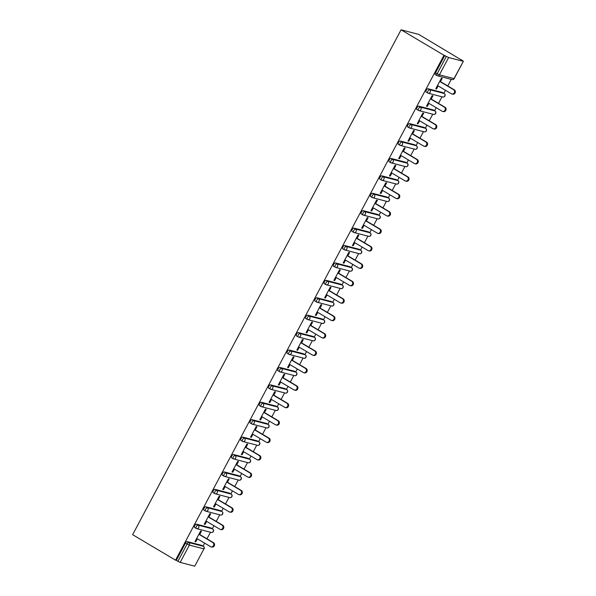 <?xml version="1.0" encoding="UTF-8"?>
<svg xmlns="http://www.w3.org/2000/svg" width="596" height="596" viewBox="0 0 596 596"><rect width="100%" height="100%" fill="white"/><g stroke="black" fill="none" stroke-linecap="round" stroke-linejoin="round"><path stroke-width="0.89" d="M203.065 546.152L204.666 543.142M206.968 538.814L210.47 532.235M212.325 528.734L213.934 525.724M216.229 521.396L219.73 514.817M221.585 511.323L223.195 508.306M225.489 503.978L228.991 497.399M230.846 493.905L232.455 490.888M234.75 486.56L238.251 479.981M240.114 476.487L241.715 473.47M244.017 469.141L247.511 462.563M249.374 459.069L250.976 456.052M253.278 451.723L256.772 445.145M258.634 441.651L260.236 438.634M262.538 434.305L266.032 427.727M267.895 424.233L269.496 421.216M271.798 416.887L275.3 410.309M277.155 406.815L278.757 403.797M281.059 399.469L284.56 392.891M286.415 389.397L288.017 386.379M290.319 382.058L293.821 375.473M295.676 371.978L297.277 368.961M299.579 364.64L303.081 358.054M304.936 354.56L306.538 351.543M308.84 347.222L312.341 340.636M314.196 337.142L315.805 334.125M318.1 329.804L321.602 323.218M323.457 319.724L325.066 316.714M327.36 312.386L330.862 305.808M332.724 302.306L334.326 299.296M336.628 294.968L340.122 288.389M341.985 284.888L343.587 281.878M345.889 277.55L349.383 270.971M351.245 267.477L352.847 264.46M355.149 260.132L358.643 253.553M360.505 250.059L362.107 247.042M364.409 242.714L367.911 236.135M369.766 232.641L371.368 229.624M373.67 225.295L377.171 218.717M379.026 215.223L380.628 212.206M382.93 207.877L386.432 201.299M388.287 197.805L389.888 194.788M392.19 190.459L395.692 183.881M397.547 180.387L399.149 177.37M401.451 173.041L404.952 166.463M406.807 162.969L408.416 159.951M410.711 155.623L414.213 149.045M416.068 145.551L417.677 142.533M419.971 138.212L423.473 131.627M425.335 128.133L426.937 125.115M429.239 120.794L432.733 114.209M434.596 110.714L436.197 107.697M438.5 103.376L441.994 96.79M443.856 93.296L445.458 90.279M447.76 85.958L451.254 79.372M461.527 60.062L418.72 34.389L401.086 29.8L132.632 534.687L175.537 560.165L443.99 55.279L401.086 29.8M463.189 61.306L448.632 57.521L439.431 74.828L453.988 78.612L463.368 61.313L461.632 59.868M436.883 75.521L435.438 74.656A1.907 0.767 -59.3 0 1 435.356 74.627A1.907 0.767 -59.3 0 1 435.557 72.787L437.159 73.733L446.359 56.426L443.99 55.279M435.557 72.787L444.758 55.48M446.359 56.426L448.632 57.521M180.178 562.408L194.736 566.193L203.936 548.886L189.379 545.102L180.178 562.408L177.906 561.313L187.107 544.006L185.512 543.06A1.907 0.767 -59.3 0 1 187.174 541.585L201.724 545.377A1.907 0.767 -59.3 0 1 201.806 545.407A1.907 0.767 -59.3 0 1 201.88 545.467M435.877 88.595L436.54 88.99L435.773 88.789L441.413 78.188L442.18 78.389L440.459 81.622M436.54 88.99L438.157 85.951M175.537 560.165L176.312 560.367L185.512 543.06M196.099 528.376L194.654 527.52A1.907 0.767 -59.3 0 1 194.572 527.482A1.907 0.767 -59.3 0 1 194.773 525.642A1.907 0.767 -59.3 0 1 196.434 524.167L210.984 527.959A1.907 0.767 -59.3 0 1 211.066 527.989A1.907 0.767 -59.3 0 1 211.14 528.049M205.359 510.958L203.914 510.102A1.907 0.767 -59.3 0 1 203.832 510.064A1.907 0.767 -59.3 0 1 204.033 508.224A1.907 0.767 -59.3 0 1 205.695 506.749L220.244 510.541A1.907 0.767 -59.3 0 1 220.334 510.571A1.907 0.767 -59.3 0 1 220.401 510.63M214.62 493.54L213.174 492.683A1.907 0.767 -59.3 0 1 213.092 492.646A1.907 0.767 -59.3 0 1 213.293 490.806A1.907 0.767 -59.3 0 1 214.955 489.331L229.505 493.123A1.907 0.767 -59.3 0 1 229.594 493.153A1.907 0.767 -59.3 0 1 229.661 493.212M223.88 476.122L222.435 475.265A1.907 0.767 -59.3 0 1 222.353 475.228A1.907 0.767 -59.3 0 1 222.554 473.388A1.907 0.767 -59.3 0 1 224.215 471.913L238.773 475.705A1.907 0.767 -59.3 0 1 238.854 475.735A1.907 0.767 -59.3 0 1 238.921 475.794M233.14 458.704L231.695 457.847A1.907 0.767 -59.3 0 1 231.613 457.81A1.907 0.767 -59.3 0 1 231.814 455.97A1.907 0.767 -59.3 0 1 233.476 454.495L248.033 458.287A1.907 0.767 -59.3 0 1 248.115 458.324A1.907 0.767 -59.3 0 1 248.182 458.376M242.401 441.286L240.955 440.429A1.907 0.767 -59.3 0 1 240.873 440.392A1.907 0.767 -59.3 0 1 241.075 438.552A1.907 0.767 -59.3 0 1 242.736 437.077L257.293 440.869A1.907 0.767 -59.3 0 1 257.375 440.906A1.907 0.767 -59.3 0 1 257.442 440.958M251.668 423.868L250.216 423.011A1.907 0.767 -59.3 0 1 250.134 422.974A1.907 0.767 -59.3 0 1 250.335 421.134A1.907 0.767 -59.3 0 1 251.996 419.658L266.554 423.451A1.907 0.767 -59.3 0 1 266.635 423.488A1.907 0.767 -59.3 0 1 266.71 423.54M260.929 406.45L259.476 405.593A1.907 0.767 -59.3 0 1 259.394 405.556A1.907 0.767 -59.3 0 1 259.595 403.715A1.907 0.767 -59.3 0 1 261.264 402.24L275.814 406.032A1.907 0.767 -59.3 0 1 275.896 406.07A1.907 0.767 -59.3 0 1 275.97 406.122M270.189 389.032L268.744 388.175A1.907 0.767 -59.3 0 1 268.654 388.138A1.907 0.767 -59.3 0 1 268.863 386.297A1.907 0.767 -59.3 0 1 270.524 384.83L285.074 388.614A1.907 0.767 -59.3 0 1 285.156 388.652A1.907 0.767 -59.3 0 1 285.231 388.704M279.45 371.613L278.004 370.757A1.907 0.767 -59.3 0 1 277.915 370.727A1.907 0.767 -59.3 0 1 278.123 368.879A1.907 0.767 -59.3 0 1 279.785 367.412L294.335 371.196A1.907 0.767 -59.3 0 1 294.417 371.233A1.907 0.767 -59.3 0 1 294.491 371.286M288.71 354.203L287.265 353.339A1.907 0.767 -59.3 0 1 287.183 353.309A1.907 0.767 -59.3 0 1 287.384 351.469A1.907 0.767 -59.3 0 1 289.045 349.994L303.595 353.778A1.907 0.767 -59.3 0 1 303.677 353.815A1.907 0.767 -59.3 0 1 303.751 353.875M297.97 336.785L296.525 335.921A1.907 0.767 -59.3 0 1 296.443 335.891A1.907 0.767 -59.3 0 1 296.644 334.051A1.907 0.767 -59.3 0 1 298.305 332.575L312.855 336.36A1.907 0.767 -59.3 0 1 312.945 336.397A1.907 0.767 -59.3 0 1 313.012 336.457M307.231 319.367L305.785 318.502A1.907 0.767 -59.3 0 1 305.703 318.473A1.907 0.767 -59.3 0 1 305.904 316.632A1.907 0.767 -59.3 0 1 307.566 315.157L322.116 318.942A1.907 0.767 -59.3 0 1 322.205 318.979A1.907 0.767 -59.3 0 1 322.272 319.039M316.491 301.949L315.046 301.084A1.907 0.767 -59.3 0 1 314.964 301.055A1.907 0.767 -59.3 0 1 315.165 299.214A1.907 0.767 -59.3 0 1 316.826 297.739L331.383 301.531A1.907 0.767 -59.3 0 1 331.465 301.561A1.907 0.767 -59.3 0 1 331.532 301.621M325.751 284.53L324.306 283.674A1.907 0.767 -59.3 0 1 324.224 283.636A1.907 0.767 -59.3 0 1 324.425 281.796A1.907 0.767 -59.3 0 1 326.087 280.321L340.644 284.113A1.907 0.767 -59.3 0 1 340.726 284.143A1.907 0.767 -59.3 0 1 340.793 284.203M335.012 267.112L333.566 266.256A1.907 0.767 -59.3 0 1 333.484 266.218A1.907 0.767 -59.3 0 1 333.685 264.378A1.907 0.767 -59.3 0 1 335.347 262.903L349.904 266.695A1.907 0.767 -59.3 0 1 349.986 266.725A1.907 0.767 -59.3 0 1 350.053 266.785M344.279 249.694L342.827 248.837A1.907 0.767 -59.3 0 1 342.745 248.8A1.907 0.767 -59.3 0 1 342.946 246.96A1.907 0.767 -59.3 0 1 344.607 245.485L359.165 249.277A1.907 0.767 -59.3 0 1 359.246 249.307A1.907 0.767 -59.3 0 1 359.321 249.366M353.54 232.276L352.087 231.419A1.907 0.767 -59.3 0 1 352.005 231.382A1.907 0.767 -59.3 0 1 352.206 229.542A1.907 0.767 -59.3 0 1 353.868 228.067L368.425 231.859A1.907 0.767 -59.3 0 1 368.507 231.889A1.907 0.767 -59.3 0 1 368.581 231.948M362.8 214.858L361.355 214.001A1.907 0.767 -59.3 0 1 361.265 213.964A1.907 0.767 -59.3 0 1 361.474 212.124A1.907 0.767 -59.3 0 1 363.135 210.649L377.685 214.441A1.907 0.767 -59.3 0 1 377.767 214.478A1.907 0.767 -59.3 0 1 377.842 214.53M372.06 197.44L370.615 196.583A1.907 0.767 -59.3 0 1 370.526 196.546A1.907 0.767 -59.3 0 1 370.734 194.706A1.907 0.767 -59.3 0 1 372.396 193.231L386.946 197.023A1.907 0.767 -59.3 0 1 387.027 197.06A1.907 0.767 -59.3 0 1 387.102 197.112M381.321 180.022L379.875 179.165A1.907 0.767 -59.3 0 1 379.794 179.128A1.907 0.767 -59.3 0 1 379.995 177.288A1.907 0.767 -59.3 0 1 381.656 175.813L396.206 179.605A1.907 0.767 -59.3 0 1 396.288 179.642A1.907 0.767 -59.3 0 1 396.362 179.694M390.581 162.604L389.136 161.747A1.907 0.767 -59.3 0 1 389.054 161.71A1.907 0.767 -59.3 0 1 389.255 159.87A1.907 0.767 -59.3 0 1 390.916 158.394L405.466 162.186A1.907 0.767 -59.3 0 1 405.556 162.224A1.907 0.767 -59.3 0 1 405.623 162.276M399.842 145.186L398.396 144.329A1.907 0.767 -59.3 0 1 398.314 144.292A1.907 0.767 -59.3 0 1 398.515 142.451A1.907 0.767 -59.3 0 1 400.177 140.984L414.727 144.768A1.907 0.767 -59.3 0 1 414.816 144.806A1.907 0.767 -59.3 0 1 414.883 144.858M409.102 127.767L407.657 126.911A1.907 0.767 -59.3 0 1 407.575 126.881A1.907 0.767 -59.3 0 1 407.776 125.033A1.907 0.767 -59.3 0 1 409.437 123.566L423.994 127.35A1.907 0.767 -59.3 0 1 424.076 127.388A1.907 0.767 -59.3 0 1 424.143 127.44M418.362 110.357L416.917 109.493A1.907 0.767 -59.3 0 1 416.835 109.463A1.907 0.767 -59.3 0 1 417.036 107.623A1.907 0.767 -59.3 0 1 418.697 106.148L433.255 109.932A1.907 0.767 -59.3 0 1 433.337 109.969A1.907 0.767 -59.3 0 1 433.404 110.029M427.623 92.939L426.177 92.075A1.907 0.767 -59.3 0 1 426.095 92.045A1.907 0.767 -59.3 0 1 426.296 90.205A1.907 0.767 -59.3 0 1 427.958 88.73L442.515 92.514A1.907 0.767 -59.3 0 1 442.597 92.551A1.907 0.767 -59.3 0 1 442.664 92.611M431.199 99.04L432.92 95.8L432.152 95.598L426.512 106.207L427.28 106.408L428.897 103.369M421.938 116.458L423.659 113.218L422.892 113.016L417.252 123.625L418.019 123.826L419.636 120.787M412.678 133.876L414.399 130.636L413.624 130.435L407.984 141.043L408.759 141.245L410.376 138.205M403.418 151.295L405.138 148.054L404.364 147.853L398.724 158.462L399.499 158.663L401.115 155.623M394.157 168.713L395.878 165.472L395.103 165.271L389.464 175.88L390.238 176.081L391.855 173.041M384.897 186.131L386.618 182.89L385.843 182.689L380.203 193.298L380.978 193.499L382.595 190.452M375.636 203.549L377.357 200.308L376.583 200.107L370.943 210.716L371.718 210.917L373.334 207.87M366.369 220.967L368.097 217.726L367.322 217.525L361.683 228.134L362.457 228.335L364.074 225.288M357.108 238.378L358.829 235.144L358.062 234.943L352.422 245.552L353.19 245.753L354.814 242.706M347.848 255.796L349.569 252.562L348.802 252.361L343.162 262.97L343.929 263.171L345.546 260.124M338.588 273.214L340.309 269.981L339.541 269.779L333.902 280.381L334.669 280.582L336.286 277.542M329.327 290.632L331.048 287.399L330.281 287.197L324.641 297.799L325.409 298L327.025 294.96M320.067 308.05L321.788 304.817L321.013 304.616L315.373 315.217L316.148 315.418L317.765 312.379M310.807 325.468L312.527 322.235L311.753 322.034L306.113 332.635L306.888 332.836L308.505 329.797M301.546 342.886L303.267 339.645L302.492 339.444L296.853 350.053L297.627 350.254L299.244 347.215M292.286 360.304L294.007 357.064L293.232 356.862L287.592 367.471L288.367 367.672L289.984 364.633M283.025 377.722L284.746 374.482L283.972 374.281L278.332 384.889L279.107 385.09L280.723 382.051M273.758 395.141L275.486 391.9L274.711 391.699L269.072 402.307L269.846 402.509L271.463 399.469M264.497 412.559L266.218 409.318L265.451 409.117L259.811 419.726L260.579 419.927L262.203 416.887M255.237 429.977L256.958 426.736L256.191 426.535L250.551 437.144L251.318 437.345L252.935 434.298M245.977 447.395L247.698 444.154L246.93 443.953L241.291 454.562L242.058 454.763L243.675 451.716M236.716 464.813L238.437 461.572L237.67 461.371L232.03 471.98L232.798 472.181L234.414 469.134M227.456 482.224L229.177 478.99L228.41 478.789L222.762 489.398L223.537 489.599L225.154 486.552M218.196 499.642L219.917 496.408L219.142 496.207L213.502 506.816L214.277 507.017L215.894 503.97M208.935 517.06L210.656 513.827L209.881 513.625L204.242 524.227L205.017 524.428L206.633 521.388M199.675 534.478L201.396 531.245L200.621 531.043L194.981 541.645L195.756 541.846L197.373 538.806M176.312 560.367L177.906 561.313M187.174 541.585L188.776 542.531L203.325 546.323A1.907 1.736 -75.4 0 1 203.936 548.886L194.736 566.193M427.28 106.408L426.617 106.014M418.019 123.826L417.356 123.432M408.759 141.245L408.089 140.85M399.499 158.663L398.828 158.268M390.238 176.081L389.568 175.686M380.978 193.499L380.308 193.104M371.718 210.917L371.047 210.522M362.457 228.335L361.787 227.933M353.19 245.753L352.527 245.351M343.929 263.171L343.266 262.769M334.669 280.582L334.006 280.187M325.409 298L324.745 297.605M316.148 315.418L315.478 315.023M306.888 332.836L306.217 332.441M297.627 350.254L296.957 349.859M288.367 367.672L287.697 367.278M279.107 385.09L278.436 384.696M269.846 402.509L269.176 402.114M260.579 419.927L259.916 419.532M251.318 437.345L250.655 436.95M242.058 454.763L241.395 454.368M232.798 472.181L232.135 471.779M223.537 489.599L222.867 489.197M214.277 507.017L213.606 506.615M205.017 524.428L204.346 524.033M195.756 541.846L195.086 541.451M437.494 85.556L451.343 93.781A2.354 2.138 -75.4 0 0 454.42 92.536A2.354 2.138 -75.4 0 0 453.541 89.646L439.692 81.421M453.541 89.646L454.316 89.847A2.354 2.138 104.6 0 1 452.625 94.19L451.85 93.989M454.316 89.847L439.796 81.227M428.233 102.974L442.083 111.199A2.354 2.138 -75.4 0 0 445.16 109.955A2.354 2.138 -75.4 0 0 444.281 107.064L430.431 98.839M444.281 107.064L445.048 107.265A2.354 2.138 104.6 0 1 443.364 111.608L442.59 111.407M445.048 107.265L430.535 98.645M418.973 120.392L432.823 128.617A2.354 2.138 -75.4 0 0 435.899 127.373A2.354 2.138 -75.4 0 0 435.02 124.482L421.163 116.257M435.02 124.482L435.788 124.683A2.354 2.138 104.6 0 1 434.097 129.027L433.329 128.825M435.788 124.683L421.268 116.064M409.713 137.803L423.562 146.035A2.354 2.138 -75.4 0 0 426.639 144.791A2.354 2.138 -75.4 0 0 425.76 141.9L411.903 133.675M425.76 141.9L426.527 142.101A2.354 2.138 104.6 0 1 424.836 146.445L424.069 146.244M426.527 142.101L412.007 133.482M400.445 155.221L414.302 163.446A2.354 2.138 -75.4 0 0 417.371 162.209A2.354 2.138 -75.4 0 0 416.5 159.318L402.643 151.093M416.5 159.318L417.267 159.519A2.354 2.138 104.6 0 1 415.576 163.863L414.809 163.662M417.267 159.519L402.747 150.9M391.185 172.639L405.042 180.864A2.354 2.138 -75.4 0 0 408.111 179.627A2.354 2.138 -75.4 0 0 407.239 176.736L393.382 168.512M407.239 176.736L408.007 176.938A2.354 2.138 104.6 0 1 406.316 181.281L405.548 181.08M408.007 176.938L393.487 168.318M381.924 190.057L395.781 198.282A2.354 2.138 -75.4 0 0 398.851 197.045A2.354 2.138 -75.4 0 0 397.972 194.154L384.122 185.93M397.972 194.154L398.746 194.356A2.354 2.138 104.6 0 1 397.055 198.699L396.28 198.498M398.746 194.356L384.226 185.728M372.664 207.475L386.521 215.7A2.354 2.138 -75.4 0 0 389.59 214.463A2.354 2.138 -75.4 0 0 388.711 211.573L374.862 203.348M388.711 211.573L389.486 211.774A2.354 2.138 104.6 0 1 387.795 216.117L387.02 215.916M389.486 211.774L374.966 203.147M363.404 224.893L377.253 233.118A2.354 2.138 -75.4 0 0 380.33 231.881A2.354 2.138 -75.4 0 0 379.451 228.991L365.601 220.766M379.451 228.991L380.226 229.192A2.354 2.138 104.6 0 1 378.535 233.528L377.76 233.327M380.226 229.192L365.706 220.565M354.143 242.311L367.993 250.536A2.354 2.138 -75.4 0 0 371.07 249.299A2.354 2.138 -75.4 0 0 370.19 246.409L356.341 238.184M370.19 246.409L370.965 246.61A2.354 2.138 104.6 0 1 369.274 250.946L368.499 250.745M370.965 246.61L356.445 237.983M344.883 259.729L358.732 267.954A2.354 2.138 -75.4 0 0 361.809 266.717A2.354 2.138 -75.4 0 0 360.93 263.819L347.081 255.595M360.93 263.819L361.705 264.021A2.354 2.138 104.6 0 1 360.014 268.364L359.239 268.163M361.705 264.021L347.185 255.401M335.623 277.147L349.472 285.372A2.354 2.138 -75.4 0 0 352.549 284.128A2.354 2.138 -75.4 0 0 351.67 281.238L337.82 273.013M351.67 281.238L352.445 281.439A2.354 2.138 104.6 0 1 350.753 285.782L349.979 285.581M352.445 281.439L337.925 272.819M326.362 294.566L340.212 302.79A2.354 2.138 -75.4 0 0 343.289 301.546A2.354 2.138 -75.4 0 0 342.409 298.656L328.56 290.431M342.409 298.656L343.177 298.857A2.354 2.138 104.6 0 1 341.486 303.2L340.718 302.999M343.177 298.857L328.657 290.237M317.102 311.984L330.951 320.208A2.354 2.138 -75.4 0 0 334.028 318.964A2.354 2.138 -75.4 0 0 333.149 316.074L319.292 307.849M333.149 316.074L333.916 316.275A2.354 2.138 104.6 0 1 332.225 320.618L331.458 320.417M333.916 316.275L319.396 307.655M307.834 329.402L321.691 337.627A2.354 2.138 -75.4 0 0 324.76 336.382A2.354 2.138 -75.4 0 0 323.889 333.492L310.032 325.267M323.889 333.492L324.656 333.693A2.354 2.138 104.6 0 1 322.965 338.036L322.198 337.835M324.656 333.693L310.136 325.073M298.574 346.82L312.431 355.045A2.354 2.138 -75.4 0 0 315.5 353.8A2.354 2.138 -75.4 0 0 314.628 350.91L300.771 342.685M314.628 350.91L315.396 351.111A2.354 2.138 104.6 0 1 313.705 355.454L312.937 355.253M315.396 351.111L300.876 342.491M289.313 364.238L303.17 372.463A2.354 2.138 -75.4 0 0 306.24 371.219A2.354 2.138 -75.4 0 0 305.361 368.328L291.511 360.103M305.361 368.328L306.135 368.529A2.354 2.138 104.6 0 1 304.444 372.873L303.669 372.671M306.135 368.529L291.615 359.91M280.053 381.649L293.91 389.873A2.354 2.138 -75.4 0 0 296.979 388.637A2.354 2.138 -75.4 0 0 296.1 385.746L282.251 377.521M296.1 385.746L296.875 385.947A2.354 2.138 104.6 0 1 295.184 390.291L294.409 390.089M296.875 385.947L282.355 377.328M270.793 399.067L284.642 407.292A2.354 2.138 -75.4 0 0 287.719 406.055A2.354 2.138 -75.4 0 0 286.84 403.164L272.99 394.939M286.84 403.164L287.615 403.365A2.354 2.138 104.6 0 1 285.924 407.709L285.149 407.508M287.615 403.365L273.095 394.746M261.532 416.485L275.382 424.71A2.354 2.138 -75.4 0 0 278.459 423.473A2.354 2.138 -75.4 0 0 277.58 420.582L263.73 412.358M277.58 420.582L278.354 420.783A2.354 2.138 104.6 0 1 276.663 425.127L275.888 424.926M278.354 420.783L263.834 412.164M252.272 433.903L266.121 442.128A2.354 2.138 -75.4 0 0 269.198 440.891A2.354 2.138 -75.4 0 0 268.319 438L254.47 429.776M268.319 438L269.094 438.202A2.354 2.138 104.6 0 1 267.403 442.545L266.628 442.344M269.094 438.202L254.574 429.574M243.012 451.321L256.861 459.546A2.354 2.138 -75.4 0 0 259.938 458.309A2.354 2.138 -75.4 0 0 259.059 455.418L245.209 447.194M259.059 455.418L259.834 455.62A2.354 2.138 104.6 0 1 258.142 459.963L257.368 459.762M259.834 455.62L245.314 446.993M233.751 468.739L247.601 476.964A2.354 2.138 -75.4 0 0 250.678 475.727A2.354 2.138 -75.4 0 0 249.799 472.837L235.949 464.612M249.799 472.837L250.566 473.038A2.354 2.138 104.6 0 1 248.875 477.374L248.107 477.173M250.566 473.038L236.046 464.411M224.491 486.157L238.34 494.382A2.354 2.138 -75.4 0 0 241.417 493.145A2.354 2.138 -75.4 0 0 240.538 490.255L226.681 482.03M240.538 490.255L241.305 490.456A2.354 2.138 104.6 0 1 239.614 494.792L238.847 494.591M241.305 490.456L226.785 481.829M215.223 503.575L229.08 511.8A2.354 2.138 -75.4 0 0 232.149 510.563A2.354 2.138 -75.4 0 0 231.278 507.665L217.421 499.441M231.278 507.665L232.045 507.867A2.354 2.138 104.6 0 1 230.354 512.21L229.587 512.009M232.045 507.867L217.525 499.247M205.963 520.993L219.82 529.218A2.354 2.138 -75.4 0 0 222.889 527.974A2.354 2.138 -75.4 0 0 222.017 525.083L208.16 516.859M222.017 525.083L222.785 525.285A2.354 2.138 104.6 0 1 221.094 529.628L220.326 529.427M222.785 525.285L208.265 516.665M196.702 538.412L210.559 546.636A2.354 2.138 -75.4 0 0 213.629 545.392A2.354 2.138 -75.4 0 0 212.75 542.502L198.9 534.277M212.75 542.502L213.524 542.703A2.354 2.138 104.6 0 1 211.833 547.046L211.066 546.845M213.524 542.703L199.004 534.083M435.356 74.627L436.957 75.573A1.907 0.767 120.7 0 1 437.159 73.733L439.431 74.828A1.907 1.736 104.6 0 1 437.039 75.61A1.907 0.767 120.7 0 1 436.957 75.573A1.907 1.907 0 0 0 437.449 75.781L452.006 79.573A1.907 1.907 0 0 0 454.167 78.62L453.988 78.612A1.907 1.736 104.6 0 1 452.006 79.573M189.379 545.102L187.107 544.006A1.907 0.767 -59.3 0 1 188.776 542.531A1.907 1.736 -75.4 0 1 189.379 545.102M427.958 88.73L429.56 89.676L444.117 93.468L442.515 92.514M444.296 93.594A1.907 0.767 120.7 0 0 444.199 93.505A1.907 0.767 120.7 0 0 444.117 93.468A1.907 1.736 -75.4 0 1 444.72 96.031A1.907 1.736 104.6 0 1 442.746 96.992A1.907 1.907 0 0 0 444.199 93.505L442.597 92.551M426.095 92.045L427.697 92.991A1.907 1.907 0 0 0 428.189 93.2A1.907 1.736 104.6 0 0 430.17 92.246A1.907 1.736 -75.4 0 0 429.56 89.676A1.907 0.767 -59.3 0 0 427.898 91.151A1.907 0.767 120.7 0 0 427.697 92.991A1.907 0.767 120.7 0 0 427.779 93.028A1.907 1.736 104.6 0 0 428.189 93.2L442.746 96.992M418.697 106.148L420.299 107.094L434.849 110.886L433.255 109.932M409.437 123.566L411.039 124.512L425.589 128.304L423.994 127.35M400.177 140.984L401.778 141.93L416.328 145.722L414.727 144.768M390.916 158.394L392.518 159.348L407.068 163.14L405.466 162.186M381.656 175.813L383.258 176.766L397.808 180.558L396.206 179.605M372.396 193.231L373.99 194.184L388.547 197.969L386.946 197.023M363.135 210.649L364.73 211.602L379.287 215.387L377.685 214.441M353.868 228.067L355.469 229.02L370.027 232.805L368.425 231.859M344.607 245.485L346.209 246.439L360.766 250.223L359.165 249.277M335.347 262.903L336.949 263.857L351.506 267.641L349.904 266.695M326.087 280.321L327.688 281.275L342.238 285.059L340.644 284.113M316.826 297.739L318.428 298.685L332.978 302.477L331.383 301.531M307.566 315.157L309.168 316.103L323.717 319.896L322.116 318.942M298.305 332.575L299.907 333.522L314.457 337.314L312.855 336.36M289.045 349.994L290.647 350.94L305.197 354.732L303.595 353.778M279.785 367.412L281.387 368.358L295.936 372.15L294.335 371.196M270.524 384.83L272.119 385.776L286.676 389.568L285.074 388.614M261.264 402.24L262.858 403.194L277.416 406.986L275.814 406.032M251.996 419.658L253.598 420.612L268.155 424.404L266.554 423.451M242.736 437.077L244.338 438.03L258.895 441.815L257.293 440.869M233.476 454.495L235.077 455.448L249.627 459.233L248.033 458.287M224.215 471.913L225.817 472.866L240.367 476.651L238.773 475.705M214.955 489.331L216.557 490.285L231.106 494.069L229.505 493.123M205.695 506.749L207.296 507.703L221.846 511.487L220.244 510.541M196.434 524.167L198.036 525.113L212.586 528.905L210.984 527.959M203.504 546.45A1.907 0.767 120.7 0 0 203.407 546.361A1.907 0.767 120.7 0 0 203.325 546.323L201.724 545.377M435.035 111.012A1.907 0.767 120.7 0 0 434.938 110.916A1.907 0.767 120.7 0 0 434.849 110.886A1.907 1.736 -75.4 0 1 435.46 113.449A1.907 1.736 104.6 0 1 433.478 114.402A1.907 1.907 0 0 0 434.938 110.916L433.337 109.969M416.835 109.463L418.437 110.409A1.907 1.907 0 0 0 418.928 110.618A1.907 1.736 104.6 0 0 420.91 109.664A1.907 1.736 -75.4 0 0 420.299 107.094A1.907 0.767 -59.3 0 0 418.638 108.569A1.907 0.767 120.7 0 0 418.437 110.409A1.907 0.767 120.7 0 0 418.519 110.446A1.907 1.736 104.6 0 0 418.928 110.618L433.478 114.402M425.775 128.431A1.907 0.767 120.7 0 0 425.678 128.334A1.907 0.767 120.7 0 0 425.589 128.304A1.907 1.736 -75.4 0 1 426.2 130.867A1.907 1.736 104.6 0 1 424.218 131.82A1.907 1.907 0 0 0 425.678 128.334L424.076 127.388M407.575 126.881L409.176 127.827A1.907 1.907 0 0 0 409.668 128.036A1.907 1.736 104.6 0 0 411.65 127.082A1.907 1.736 -75.4 0 0 411.039 124.512A1.907 0.767 -59.3 0 0 409.377 125.987A1.907 0.767 120.7 0 0 409.176 127.827A1.907 0.767 120.7 0 0 409.258 127.864A1.907 1.736 104.6 0 0 409.668 128.036L424.218 131.82M416.515 145.849A1.907 0.767 120.7 0 0 416.41 145.752A1.907 0.767 120.7 0 0 416.328 145.722A1.907 1.736 -75.4 0 1 416.939 148.285A1.907 1.736 104.6 0 1 414.958 149.238A1.907 1.907 0 0 0 416.41 145.752L414.816 144.806M398.314 144.292L399.916 145.245A1.907 1.907 0 0 0 400.408 145.454A1.907 1.736 104.6 0 0 402.389 144.493A1.907 1.736 -75.4 0 0 401.778 141.93A1.907 0.767 -59.3 0 0 400.117 143.405A1.907 0.767 120.7 0 0 399.916 145.245A1.907 0.767 120.7 0 0 399.998 145.282A1.907 1.736 104.6 0 0 400.408 145.454L414.958 149.238M407.254 163.267A1.907 0.767 120.7 0 0 407.15 163.17A1.907 0.767 120.7 0 0 407.068 163.14A1.907 1.736 -75.4 0 1 407.679 165.703A1.907 1.736 104.6 0 1 405.697 166.656A1.907 1.907 0 0 0 407.15 163.17L405.556 162.224M389.054 161.71L390.648 162.663A1.907 1.907 0 0 0 391.147 162.872A1.907 1.736 104.6 0 0 393.129 161.911A1.907 1.736 -75.4 0 0 392.518 159.348A1.907 0.767 -59.3 0 0 390.857 160.823A1.907 0.767 120.7 0 0 390.648 162.663A1.907 0.767 120.7 0 0 390.738 162.701A1.907 1.736 104.6 0 0 391.147 162.872L405.697 166.656M397.994 180.677A1.907 0.767 120.7 0 0 397.89 180.588A1.907 0.767 120.7 0 0 397.808 180.558A1.907 1.736 -75.4 0 1 398.419 183.121A1.907 1.736 104.6 0 1 396.437 184.075A1.907 1.907 0 0 0 397.89 180.588L396.288 179.642M379.794 179.128L381.388 180.081A1.907 1.907 0 0 0 381.887 180.29A1.907 1.736 104.6 0 0 383.861 179.329A1.907 1.736 -75.4 0 0 383.258 176.766A1.907 0.767 -59.3 0 0 381.596 178.241A1.907 0.767 120.7 0 0 381.388 180.081A1.907 0.767 120.7 0 0 381.477 180.119A1.907 1.736 104.6 0 0 381.887 180.29L396.437 184.075M388.726 198.095A1.907 0.767 120.7 0 0 388.629 198.006A1.907 0.767 120.7 0 0 388.547 197.969A1.907 1.736 -75.4 0 1 389.158 200.539A1.907 1.736 104.6 0 1 387.177 201.493A1.907 1.907 0 0 0 388.629 198.006L387.027 197.06M370.526 196.546L372.127 197.5A1.907 1.907 0 0 0 372.619 197.701A1.907 1.736 104.6 0 0 374.601 196.747A1.907 1.736 -75.4 0 0 373.99 194.184A1.907 0.767 -59.3 0 0 372.329 195.659A1.907 0.767 120.7 0 0 372.127 197.5A1.907 0.767 120.7 0 0 372.209 197.529A1.907 1.736 104.6 0 0 372.619 197.701L387.177 201.493M379.466 215.514A1.907 0.767 120.7 0 0 379.369 215.424A1.907 0.767 120.7 0 0 379.287 215.387A1.907 1.736 -75.4 0 1 379.898 217.957A1.907 1.736 104.6 0 1 377.916 218.911A1.907 1.907 0 0 0 379.369 215.424L377.767 214.478M361.265 213.964L362.867 214.918A1.907 1.907 0 0 0 363.359 215.119A1.907 1.736 104.6 0 0 365.341 214.165A1.907 1.736 -75.4 0 0 364.73 211.602A1.907 0.767 -59.3 0 0 363.068 213.077A1.907 0.767 120.7 0 0 362.867 214.918A1.907 0.767 120.7 0 0 362.949 214.947A1.907 1.736 104.6 0 0 363.359 215.119L377.916 218.911M370.205 232.932A1.907 0.767 120.7 0 0 370.109 232.842A1.907 0.767 120.7 0 0 370.027 232.805A1.907 1.736 -75.4 0 1 370.637 235.375A1.907 1.736 104.6 0 1 368.656 236.329A1.907 1.907 0 0 0 370.109 232.842L368.507 231.889M352.005 231.382L353.607 232.336A1.907 1.907 0 0 0 354.099 232.537A1.907 1.736 104.6 0 0 356.08 231.583A1.907 1.736 -75.4 0 0 355.469 229.02A1.907 0.767 -59.3 0 0 353.808 230.496A1.907 0.767 120.7 0 0 353.607 232.336A1.907 0.767 120.7 0 0 353.689 232.365A1.907 1.736 104.6 0 0 354.099 232.537L368.656 236.329M360.945 250.35A1.907 0.767 120.7 0 0 360.848 250.26A1.907 0.767 120.7 0 0 360.766 250.223A1.907 1.736 -75.4 0 1 361.377 252.793A1.907 1.736 104.6 0 1 359.395 253.747A1.907 1.907 0 0 0 360.848 250.26L359.246 249.307M342.745 248.8L344.346 249.754A1.907 1.907 0 0 0 344.838 249.955A1.907 1.736 104.6 0 0 346.82 249.001A1.907 1.736 -75.4 0 0 346.209 246.439A1.907 0.767 -59.3 0 0 344.548 247.906A1.907 0.767 120.7 0 0 344.346 249.754A1.907 0.767 120.7 0 0 344.428 249.784A1.907 1.736 104.6 0 0 344.838 249.955L359.395 253.747M351.685 267.768A1.907 0.767 120.7 0 0 351.588 267.678A1.907 0.767 120.7 0 0 351.506 267.641A1.907 1.736 -75.4 0 1 352.109 270.212A1.907 1.736 104.6 0 1 350.135 271.165A1.907 1.907 0 0 0 351.588 267.678L349.986 266.725M333.484 266.218L335.086 267.172A1.907 1.907 0 0 0 335.578 267.373A1.907 1.736 104.6 0 0 337.56 266.419A1.907 1.736 -75.4 0 0 336.949 263.857A1.907 0.767 -59.3 0 0 335.287 265.324A1.907 0.767 120.7 0 0 335.086 267.172A1.907 0.767 120.7 0 0 335.168 267.202A1.907 1.736 104.6 0 0 335.578 267.373L350.135 271.165M342.424 285.186A1.907 0.767 120.7 0 0 342.327 285.097A1.907 0.767 120.7 0 0 342.238 285.059A1.907 1.736 -75.4 0 1 342.849 287.63A1.907 1.736 104.6 0 1 340.867 288.583A1.907 1.907 0 0 0 342.327 285.097L340.726 284.143M324.224 283.636L325.826 284.583A1.907 1.907 0 0 0 326.317 284.791A1.907 1.736 104.6 0 0 328.299 283.838A1.907 1.736 -75.4 0 0 327.688 281.275A1.907 0.767 -59.3 0 0 326.027 282.742A1.907 0.767 120.7 0 0 325.826 284.583A1.907 0.767 120.7 0 0 325.908 284.62A1.907 1.736 104.6 0 0 326.317 284.791L340.867 288.583M333.164 302.604A1.907 0.767 120.7 0 0 333.067 302.515A1.907 0.767 120.7 0 0 332.978 302.477A1.907 1.736 -75.4 0 1 333.589 305.04A1.907 1.736 104.6 0 1 331.607 306.001A1.907 1.907 0 0 0 333.067 302.515L331.465 301.561M314.964 301.055L316.565 302.001A1.907 1.907 0 0 0 317.057 302.209A1.907 1.736 104.6 0 0 319.039 301.256A1.907 1.736 -75.4 0 0 318.428 298.685A1.907 0.767 -59.3 0 0 316.767 300.16A1.907 0.767 120.7 0 0 316.565 302.001A1.907 0.767 120.7 0 0 316.647 302.038A1.907 1.736 104.6 0 0 317.057 302.209L331.607 306.001M323.904 320.022A1.907 0.767 120.7 0 0 323.799 319.933A1.907 0.767 120.7 0 0 323.717 319.896A1.907 1.736 -75.4 0 1 324.328 322.458A1.907 1.736 104.6 0 1 322.347 323.419A1.907 1.907 0 0 0 323.799 319.933L322.205 318.979M305.703 318.473L307.305 319.419A1.907 1.907 0 0 0 307.797 319.627A1.907 1.736 104.6 0 0 309.778 318.674A1.907 1.736 -75.4 0 0 309.168 316.103A1.907 0.767 -59.3 0 0 307.506 317.579A1.907 0.767 120.7 0 0 307.305 319.419A1.907 0.767 120.7 0 0 307.387 319.456A1.907 1.736 104.6 0 0 307.797 319.627L322.347 323.419M314.643 337.44A1.907 0.767 120.7 0 0 314.539 337.351A1.907 0.767 120.7 0 0 314.457 337.314A1.907 1.736 -75.4 0 1 315.068 339.876A1.907 1.736 104.6 0 1 313.086 340.83A1.907 1.907 0 0 0 314.539 337.351L312.945 336.397M296.443 335.891L298.037 336.837A1.907 1.907 0 0 0 298.536 337.045A1.907 1.736 104.6 0 0 300.518 336.092A1.907 1.736 -75.4 0 0 299.907 333.522A1.907 0.767 -59.3 0 0 298.246 334.997A1.907 0.767 120.7 0 0 298.037 336.837A1.907 0.767 120.7 0 0 298.127 336.874A1.907 1.736 104.6 0 0 298.536 337.045L313.086 340.83M305.383 354.858A1.907 0.767 120.7 0 0 305.279 354.762A1.907 0.767 120.7 0 0 305.197 354.732A1.907 1.736 -75.4 0 1 305.808 357.295A1.907 1.736 104.6 0 1 303.826 358.248A1.907 1.907 0 0 0 305.279 354.762L303.677 353.815M287.183 353.309L288.777 354.255A1.907 1.907 0 0 0 289.276 354.464A1.907 1.736 104.6 0 0 291.25 353.51A1.907 1.736 -75.4 0 0 290.647 350.94A1.907 0.767 -59.3 0 0 288.986 352.415A1.907 0.767 120.7 0 0 288.777 354.255A1.907 0.767 120.7 0 0 288.866 354.292A1.907 1.736 104.6 0 0 289.276 354.464L303.826 358.248M296.115 372.276A1.907 0.767 120.7 0 0 296.018 372.18A1.907 0.767 120.7 0 0 295.936 372.15A1.907 1.736 -75.4 0 1 296.547 374.713A1.907 1.736 104.6 0 1 294.566 375.666A1.907 1.907 0 0 0 296.018 372.18L294.417 371.233M277.915 370.727L279.517 371.673A1.907 1.907 0 0 0 280.008 371.882A1.907 1.736 104.6 0 0 281.99 370.928A1.907 1.736 -75.4 0 0 281.387 368.358A1.907 0.767 -59.3 0 0 279.718 369.833A1.907 0.767 120.7 0 0 279.517 371.673A1.907 0.767 120.7 0 0 279.599 371.71A1.907 1.736 104.6 0 0 280.008 371.882L294.566 375.666M286.855 389.695A1.907 0.767 120.7 0 0 286.758 389.598A1.907 0.767 120.7 0 0 286.676 389.568A1.907 1.736 -75.4 0 1 287.287 392.131A1.907 1.736 104.6 0 1 285.305 393.084A1.907 1.907 0 0 0 286.758 389.598L285.156 388.652M268.654 388.138L270.256 389.091A1.907 1.907 0 0 0 270.748 389.3A1.907 1.736 104.6 0 0 272.73 388.339A1.907 1.736 -75.4 0 0 272.119 385.776A1.907 0.767 -59.3 0 0 270.457 387.251A1.907 0.767 120.7 0 0 270.256 389.091A1.907 0.767 120.7 0 0 270.338 389.128A1.907 1.736 104.6 0 0 270.748 389.3L285.305 393.084M277.594 407.113A1.907 0.767 120.7 0 0 277.498 407.016A1.907 0.767 120.7 0 0 277.416 406.986A1.907 1.736 -75.4 0 1 278.027 409.549A1.907 1.736 104.6 0 1 276.045 410.502A1.907 1.907 0 0 0 277.498 407.016L275.896 406.07M259.394 405.556L260.996 406.509A1.907 1.907 0 0 0 261.488 406.718A1.907 1.736 104.6 0 0 263.469 405.757A1.907 1.736 -75.4 0 0 262.858 403.194A1.907 0.767 -59.3 0 0 261.197 404.669A1.907 0.767 120.7 0 0 260.996 406.509A1.907 0.767 120.7 0 0 261.078 406.547A1.907 1.736 104.6 0 0 261.488 406.718L276.045 410.502M268.334 424.523A1.907 0.767 120.7 0 0 268.237 424.434A1.907 0.767 120.7 0 0 268.155 424.404A1.907 1.736 -75.4 0 1 268.766 426.967A1.907 1.736 104.6 0 1 266.785 427.921A1.907 1.907 0 0 0 268.237 424.434L266.635 423.488M250.134 422.974L251.735 423.927A1.907 1.907 0 0 0 252.227 424.136A1.907 1.736 104.6 0 0 254.209 423.175A1.907 1.736 -75.4 0 0 253.598 420.612A1.907 0.767 -59.3 0 0 251.937 422.087A1.907 0.767 120.7 0 0 251.735 423.927A1.907 0.767 120.7 0 0 251.817 423.965A1.907 1.736 104.6 0 0 252.227 424.136L266.785 427.921M259.074 441.941A1.907 0.767 120.7 0 0 258.977 441.852A1.907 0.767 120.7 0 0 258.895 441.815A1.907 1.736 -75.4 0 1 259.498 444.385A1.907 1.736 104.6 0 1 257.524 445.339A1.907 1.907 0 0 0 258.977 441.852L257.375 440.906M240.873 440.392L242.475 441.345A1.907 1.907 0 0 0 242.967 441.547A1.907 1.736 104.6 0 0 244.949 440.593A1.907 1.736 -75.4 0 0 244.338 438.03A1.907 0.767 -59.3 0 0 242.676 439.505A1.907 0.767 120.7 0 0 242.475 441.345A1.907 0.767 120.7 0 0 242.557 441.375A1.907 1.736 104.6 0 0 242.967 441.547L257.524 445.339M249.813 459.36A1.907 0.767 120.7 0 0 249.717 459.27A1.907 0.767 120.7 0 0 249.627 459.233A1.907 1.736 -75.4 0 1 250.238 461.803A1.907 1.736 104.6 0 1 248.256 462.757A1.907 1.907 0 0 0 249.717 459.27L248.115 458.324M231.613 457.81L233.215 458.764A1.907 1.907 0 0 0 233.706 458.965A1.907 1.736 104.6 0 0 235.688 458.011A1.907 1.736 -75.4 0 0 235.077 455.448A1.907 0.767 -59.3 0 0 233.416 456.923A1.907 0.767 120.7 0 0 233.215 458.764A1.907 0.767 120.7 0 0 233.297 458.793A1.907 1.736 104.6 0 0 233.706 458.965L248.256 462.757M240.553 476.778A1.907 0.767 120.7 0 0 240.456 476.688A1.907 0.767 120.7 0 0 240.367 476.651A1.907 1.736 -75.4 0 1 240.978 479.221A1.907 1.736 104.6 0 1 238.996 480.175A1.907 1.907 0 0 0 240.456 476.688L238.854 475.735M222.353 475.228L223.954 476.182A1.907 1.907 0 0 0 224.446 476.383A1.907 1.736 104.6 0 0 226.428 475.429A1.907 1.736 -75.4 0 0 225.817 472.866A1.907 0.767 -59.3 0 0 224.156 474.342A1.907 0.767 120.7 0 0 223.954 476.182A1.907 0.767 120.7 0 0 224.036 476.211A1.907 1.736 104.6 0 0 224.446 476.383L238.996 480.175M231.293 494.196A1.907 0.767 120.7 0 0 231.188 494.106A1.907 0.767 120.7 0 0 231.106 494.069A1.907 1.736 -75.4 0 1 231.717 496.639A1.907 1.736 104.6 0 1 229.736 497.593A1.907 1.907 0 0 0 231.188 494.106L229.594 493.153M213.092 492.646L214.694 493.6A1.907 1.907 0 0 0 215.186 493.801A1.907 1.736 104.6 0 0 217.167 492.847A1.907 1.736 -75.4 0 0 216.557 490.285A1.907 0.767 -59.3 0 0 214.895 491.752A1.907 0.767 120.7 0 0 214.694 493.6A1.907 0.767 120.7 0 0 214.776 493.63A1.907 1.736 104.6 0 0 215.186 493.801L229.736 497.593M222.032 511.614A1.907 0.767 120.7 0 0 221.928 511.524A1.907 0.767 120.7 0 0 221.846 511.487A1.907 1.736 -75.4 0 1 222.457 514.057A1.907 1.736 104.6 0 1 220.475 515.011A1.907 1.907 0 0 0 221.928 511.524L220.334 510.571M203.832 510.064L205.426 511.018A1.907 1.907 0 0 0 205.925 511.219A1.907 1.736 104.6 0 0 207.907 510.265A1.907 1.736 -75.4 0 0 207.296 507.703A1.907 0.767 -59.3 0 0 205.635 509.17A1.907 0.767 120.7 0 0 205.426 511.018A1.907 0.767 120.7 0 0 205.516 511.048A1.907 1.736 104.6 0 0 205.925 511.219L220.475 515.011M212.772 529.032A1.907 0.767 120.7 0 0 212.668 528.943A1.907 0.767 120.7 0 0 212.586 528.905A1.907 1.736 -75.4 0 1 213.197 531.468A1.907 1.736 104.6 0 1 211.215 532.429A1.907 1.907 0 0 0 212.668 528.943L211.066 527.989M194.572 527.482L196.166 528.428A1.907 1.907 0 0 0 196.665 528.637A1.907 1.736 104.6 0 0 198.639 527.683A1.907 1.736 -75.4 0 0 198.036 525.113A1.907 0.767 -59.3 0 0 196.375 526.588A1.907 0.767 120.7 0 0 196.166 528.428A1.907 0.767 120.7 0 0 196.255 528.466A1.907 1.736 104.6 0 0 196.665 528.637L211.215 532.429M463.368 61.313L454.167 78.62M201.806 545.407L203.407 546.361A1.907 1.907 0 0 1 204.123 548.894"/></g></svg>
